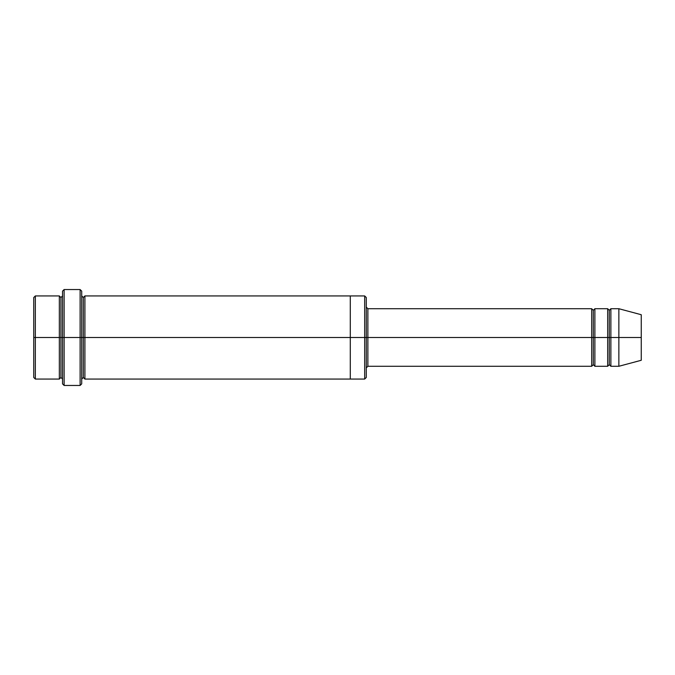 <?xml version="1.0" encoding="UTF-8"?>
<svg xmlns="http://www.w3.org/2000/svg" width="675" height="675" viewBox="0 0 675 675"><rect width="100%" height="100%" fill="white"/><g stroke="black" fill="none" stroke-linecap="round" stroke-linejoin="round"><path stroke-width="0.51" stroke-dasharray="3.38 2.53" d="M367.875 337.5L367.875 366.28L367.875 308.72L367.875 337.5L591.688 337.5L591.688 308.72L591.688 337.5L593.291 337.5L593.291 310.323L593.291 337.5L591.688 337.5L591.688 366.28L591.688 308.72L591.688 337.5L367.875 337.5L367.875 366.28L367.875 308.72L367.875 337.5L366.28 337.5L366.28 367.875L366.28 337.5L366.28 367.875L366.28 337.5L367.875 337.5M62.53 337.5L62.53 383.864L62.53 291.136L62.53 337.5L60.927 337.5L60.927 297.532L60.927 377.468L60.927 337.5L60.927 377.468L60.927 337.5L59.332 337.5L59.332 295.937L59.332 337.5L60.927 337.5L60.927 297.532L60.927 337.5L64.125 337.5L64.125 385.459L64.125 289.541L64.125 337.5L80.114 337.5L80.114 289.541L80.114 337.5L80.114 289.541L80.114 337.5L81.709 337.5L81.709 379.063L81.709 295.937L81.709 383.864L81.709 295.937L81.709 337.5L81.709 295.937L81.709 337.5L83.312 337.5L83.312 297.532L83.312 337.5L81.709 337.5L81.709 291.136L81.709 337.5L64.125 337.5L64.125 289.541L64.125 337.5L62.53 337.5L62.53 291.136L62.53 379.063M366.28 337.5L366.28 377.468L366.28 297.532L366.28 337.5L364.677 337.5L364.677 295.937L364.677 337.5L364.677 295.937L364.677 337.5L350.291 337.5L350.291 295.937L350.291 337.5L350.291 295.937L350.291 337.5L84.907 337.5L84.907 379.063L84.907 295.937L84.907 337.5L350.291 337.5L350.291 379.063L350.291 295.937L350.291 379.063L350.291 337.5L364.677 337.5L364.677 379.063L364.677 337.5L366.28 337.5L366.28 377.468L366.28 307.125M33.75 337.5L33.75 297.532L33.75 377.468L33.75 337.5L35.345 337.5L35.345 295.937L35.345 337.5L33.75 337.5M59.332 337.5L35.345 337.5L35.345 295.937L35.345 337.5L59.332 337.5L59.332 295.937L59.332 337.5M618.865 337.5L618.865 308.72L618.865 337.5L610.875 337.5L610.875 308.72L610.875 366.28L610.875 308.72L610.875 337.5L609.28 337.5L609.28 310.323L609.28 337.5L607.677 337.5L607.677 308.72L607.677 337.5L609.28 337.5L609.28 364.677L609.28 337.5L609.28 364.677L609.28 337.5L618.865 337.5L618.865 308.72L618.865 337.5L641.25 337.5L641.25 314.719L641.25 337.5L618.865 337.5L618.865 366.28L618.865 337.5M607.677 337.5L607.677 366.28L607.677 308.72L607.677 337.5L594.886 337.5L594.886 366.28L594.886 308.72L594.886 337.5L607.677 337.5L607.677 366.28L607.677 337.5M593.291 337.5L593.291 364.677L593.291 337.5L593.291 364.677L593.291 337.5L594.886 337.5L594.886 366.28L594.886 308.72L594.886 337.5L593.291 337.5L593.291 310.323L593.291 337.5M83.312 337.5L83.312 377.468L83.312 337.5L83.312 377.468L83.312 337.5L84.907 337.5L84.907 379.063L84.907 295.937L84.907 337.5L83.312 337.5L83.312 297.532L83.312 337.5M591.688 337.5L591.688 366.28L591.688 337.5M350.291 337.5L350.291 379.063L350.291 337.5M80.114 337.5L80.114 385.459L80.114 337.5M81.709 337.5L81.709 295.937M609.28 337.5L609.28 310.323L609.28 337.5M641.25 337.5L641.25 360.281L641.25 337.5M610.875 337.5L610.875 366.28L610.875 337.5M35.345 337.5L35.345 379.063L35.345 337.5M364.677 337.5L364.677 379.063L364.677 337.5M64.125 337.5L64.125 385.459L64.125 337.5"/><path stroke-width="1.01" d="M367.875 337.5L367.875 366.28L367.875 337.5L366.28 337.5L366.28 297.532L366.28 377.468L366.28 337.5L364.677 337.5L364.677 295.937L364.677 337.5L367.875 337.5L367.875 308.72L367.875 337.5L593.291 337.5L593.291 310.323L593.291 364.677L593.291 337.5L591.688 337.5L591.688 308.72L591.688 366.28L591.688 308.72L591.688 366.28L591.688 337.5L367.875 337.5L367.875 366.28L367.875 337.5M62.53 337.5L62.53 291.136L62.53 337.5L64.125 337.5L64.125 289.541L64.125 337.5L64.125 289.541L64.125 337.5L80.114 337.5L80.114 289.541L80.114 337.5L81.709 337.5L81.709 291.136L81.709 337.5L83.312 337.5L83.312 297.532L83.312 377.468L83.312 337.5L81.709 337.5L81.709 291.136L81.709 383.864L81.709 337.5L80.114 337.5L80.114 289.541L80.114 385.459L80.114 337.5L64.125 337.5L64.125 385.459L64.125 337.5L60.927 337.5L60.927 297.532L60.927 377.468L60.927 337.5L59.332 337.5L59.332 295.937L59.332 337.5L60.927 337.5L60.927 377.468L60.927 297.532L60.927 337.5L62.53 337.5L62.53 383.864L62.53 337.5M33.75 337.5L33.75 297.532L33.75 337.5L35.345 337.5L35.345 295.937L35.345 337.5L35.345 295.937L35.345 337.5L59.332 337.5L59.332 295.937L59.332 379.063L59.332 337.5L59.332 379.063L59.332 337.5L35.345 337.5L35.345 379.063L35.345 337.5L33.75 337.5L33.75 377.468L33.75 337.5M618.865 337.5L618.865 308.72L618.865 337.5L618.865 308.72L618.865 337.5L641.25 337.5L641.25 314.719L641.25 360.281L641.25 337.5L618.865 337.5L618.865 366.28L618.865 337.5L618.865 366.28L618.865 337.5L610.875 337.5L610.875 308.72L610.875 337.5L618.865 337.5M607.677 337.5L609.28 337.5L609.28 310.323L609.28 364.677L609.28 337.5L607.677 337.5L607.677 308.72L607.677 366.28L607.677 308.72L607.677 366.28L607.677 337.5L594.886 337.5L594.886 366.28L594.886 337.5L593.291 337.5L593.291 364.677L593.291 310.323L593.291 337.5L594.886 337.5L594.886 308.72L594.886 337.5L607.677 337.5M609.28 337.5L609.28 364.677L609.28 310.323L609.28 337.5L610.875 337.5L610.875 366.28L610.875 337.5L609.28 337.5M83.312 337.5L83.312 377.468L83.312 297.532L83.312 337.5L84.907 337.5L84.907 379.063L84.907 337.5L83.312 337.5M364.677 337.5L364.677 295.937L364.677 379.063L364.677 337.5L350.291 337.5L350.291 295.937L350.291 337.5L364.677 337.5L364.677 379.063L364.677 337.5M350.291 337.5L350.291 295.937L350.291 379.063L350.291 337.5L84.907 337.5L84.907 295.937L84.907 337.5L350.291 337.5L350.291 295.937L350.291 337.5M594.886 337.5L594.886 366.28L594.886 337.5M84.907 337.5L84.907 379.063L84.907 337.5M610.875 337.5L610.875 308.72L610.875 337.5M35.345 337.5L35.345 379.063L35.345 337.5M80.114 337.5L80.114 385.459L80.114 337.5M64.125 337.5L64.125 385.459L64.125 337.5M641.25 360.281L618.865 366.28L610.875 366.28L609.28 364.677L607.677 366.28L594.886 366.28L593.291 364.677L591.688 366.28L367.875 366.28L366.28 367.875M62.53 291.136L64.125 289.541L80.114 289.541L81.709 291.136M366.28 297.532L364.677 295.937L84.907 295.937L83.312 297.532L81.709 295.937M33.75 297.532L35.345 295.937L59.332 295.937L60.927 297.532L62.53 295.937M62.53 379.063L60.927 377.468L59.332 379.063L35.345 379.063L33.75 377.468M641.25 314.719L618.865 308.72L610.875 308.72L609.28 310.323L607.677 308.72L594.886 308.72L593.291 310.323L591.688 308.72L367.875 308.72L366.28 307.125M366.28 377.468L364.677 379.063L84.907 379.063L83.312 377.468L81.709 379.063M81.709 383.864L80.114 385.459L64.125 385.459L62.53 383.864"/></g></svg>
